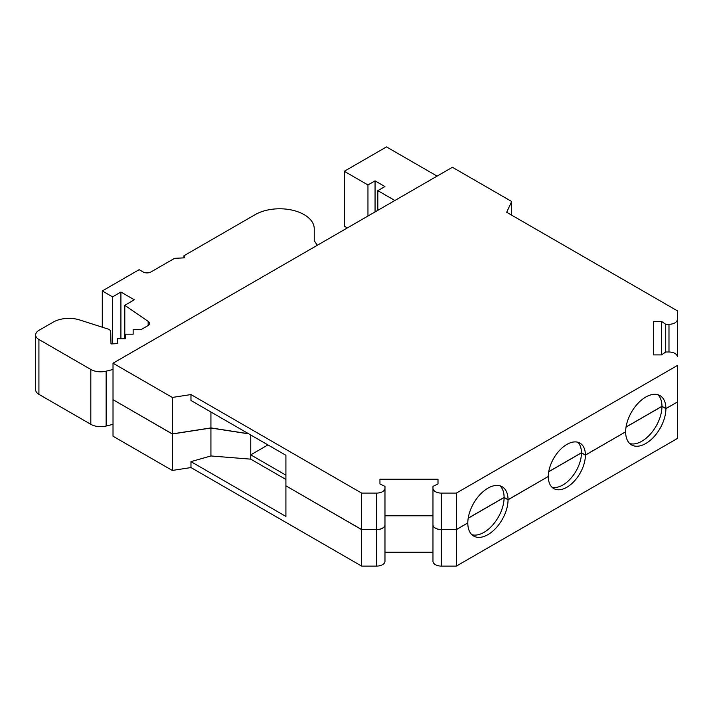 <?xml version="1.0" encoding="UTF-8"?>
<svg xmlns="http://www.w3.org/2000/svg" width="713" height="713" viewBox="0 0 713 713"><rect width="100%" height="100%" fill="white"/><g stroke="black" fill="none" stroke-linecap="round" stroke-linejoin="round"><path stroke-width="1.07" d="M248.596 433.745L210.932 427.916L172.296 433.896L113.019 399.672L113.019 363.22L452.407 167.279L511.684 201.503L506.676 212.278L677.35 310.815L677.35 319.451A8.369 4.831 180 0 1 668.981 324.29L665.71 324.29L665.71 351.999L661.504 354.896L653.349 354.896L653.349 321.385L653.349 354.896M677.35 319.451L677.35 355.912A8.369 4.831 180 0 1 677.314 356.366M626.041 427.114L661.958 406.374L665.906 408.656L677.35 402.043L665.906 408.558L661.958 406.285L626.059 427.007M665.906 408.558A28.467 16.435 -60 0 0 660.006 395.626A28.467 16.435 -60 0 0 638.117 403.21A28.467 16.435 -60 0 0 625.649 431.802L585.4 455.046L581.452 452.764L548.743 471.65M585.4 455.046A26.229 15.142 -60 0 0 579.963 443.121A26.229 15.142 -60 0 0 559.794 450.117A26.229 15.142 -60 0 0 548.306 476.462L508.048 499.697L504.109 497.416L468.209 518.146M508.048 499.697A28.467 16.435 -60 0 0 502.157 486.756A28.467 16.435 -60 0 0 480.259 494.35A28.467 16.435 -60 0 0 467.799 522.941L456.356 529.545L441.338 529.545A8.369 4.831 180 0 1 432.969 524.715L432.969 486.373L437.996 483.94L437.996 479.234L437.996 483.94M384.975 515.686L432.969 515.686M361.643 529.545L361.643 493.093L376.598 493.093A8.369 4.831 180 0 0 384.975 488.253L384.975 524.715A8.369 4.831 180 0 1 376.598 529.545L361.643 529.545L285.913 485.82L285.913 455.295L190.968 400.474L190.968 394.556L172.296 397.444L172.296 433.896M285.975 485.856L361.643 529.634L376.598 529.634A8.369 4.831 0 0 0 384.975 524.804L384.975 561.256A8.369 4.831 0 0 1 376.598 566.095L361.643 566.095L361.643 529.634M384.975 522.914L384.975 524.804M432.969 515.784L384.975 515.784M432.969 524.804A8.369 4.831 0 0 0 441.338 529.634L456.356 529.634L456.356 566.095L441.338 566.095A8.369 4.831 0 0 1 432.969 561.256L432.969 522.914M456.356 529.634L467.719 522.986M468.191 518.244L504.109 497.514L508.048 499.786L548.226 476.507M548.725 471.748L581.452 452.853L585.4 455.135L625.577 431.846M677.323 356.42A8.369 4.831 0 0 0 677.35 356.001L677.35 347.365M285.913 479.457L250.753 459.154L210.932 455.964L210.932 428.014L172.296 433.985L113.1 399.726M210.932 428.014L248.81 433.869M285.913 475.161L250.753 454.858L250.753 434.992M250.753 459.154L250.753 454.858L267.954 444.921M113.019 369.477L106.139 371.17A13.948 8.057 180 0 1 90.818 369.45L38.921 339.486A11.158 6.444 180 0 1 35.65 334.932A11.158 6.444 180 0 1 38.921 330.369L53.163 322.142A22.326 12.887 180 0 1 79.776 319.985L107.841 328.969A5.579 3.226 180 0 1 110.711 331.741L110.996 343.942L117.859 343.595L117.36 343.309L117.36 338.755L125.256 338.755L125.256 334.192L133.144 334.192L133.144 329.638L141.04 329.638L147.823 325.725A5.579 3.226 0 0 0 149.454 323.444A5.579 3.226 0 0 0 148.152 321.376L124.793 305.298L134.329 299.79L120.916 292.045L112.547 296.875L102.289 290.949L139.133 269.674L143.081 271.956A5.579 3.226 0 0 0 150.969 271.956L174.56 258.338L184.605 257.83L183.963 255.744L255.183 214.631A34.598 19.973 180 0 1 292.891 210.299A34.598 19.973 180 0 1 314.246 228.757L314.246 240.673L317.312 245.281M113.019 399.77L113.019 436.222L172.296 470.446L190.968 467.559L361.643 566.095M456.356 566.095L677.35 438.504L677.35 402.043M432.969 552.236L384.975 552.236M361.643 493.093L190.968 394.556M384.975 488.253L384.975 486.373L379.949 483.94L379.949 479.234L379.949 483.94M379.949 479.234L437.996 479.234M677.35 401.954L677.35 365.502L456.356 493.093L441.338 493.093A8.369 4.831 180 0 1 432.969 488.253M456.356 493.093L456.356 529.545M677.35 356.001L677.35 356.83A8.369 4.831 180 0 0 668.981 351.999L665.71 351.999M653.349 321.385L661.504 321.385L661.504 354.896M661.504 321.385L665.71 324.29M511.684 215.166L511.684 201.503M210.932 412.007L210.932 427.916M394.868 200.496L377.819 190.656L384.922 186.556L375.056 180.861L367.953 184.961L344.281 171.289L386.499 146.905L437.096 176.12M172.296 397.444L113.019 363.22M102.289 290.949L102.289 327.196M112.547 296.875L112.547 343.862M120.916 292.045L120.916 338.755M124.793 305.298L124.793 338.755M344.281 171.289L344.281 226.155L347.356 227.928M367.953 184.961L367.953 216.039M375.056 180.861L375.056 211.93M377.819 190.656L377.819 210.344M190.968 467.559L190.968 461.632L285.913 516.444L285.913 485.918M210.932 455.964L190.968 461.632M172.296 433.985L172.296 470.446M113.019 424.342L106.139 426.035A13.948 8.057 180 0 1 90.818 424.315L38.921 394.351A11.158 6.444 180 0 1 35.65 389.797L35.65 334.932M665.906 408.656A28.467 16.435 -60 0 1 653.482 437.301A28.467 16.435 -60 0 1 631.549 444.921A28.467 16.435 -60 0 1 625.649 431.891M585.4 455.135A26.229 15.142 -60 0 1 573.947 481.533A26.229 15.142 -60 0 1 553.734 488.557A26.229 15.142 -60 0 1 548.306 476.551M508.048 499.786A28.467 16.435 -60 0 1 495.624 528.431A28.467 16.435 -60 0 1 473.69 536.06A28.467 16.435 -60 0 1 467.799 523.03M581.452 452.853A26.229 15.142 -60 0 1 571.273 477.844A26.229 15.142 -60 0 1 551.915 487.157M577.842 442.247A26.229 15.142 -60 0 1 581.452 452.764M504.109 497.514A28.467 16.435 -60 0 1 492.95 524.75A28.467 16.435 -60 0 1 471.854 534.679M500.045 485.856A28.467 16.435 -60 0 1 504.109 497.416M661.958 406.374A28.467 16.435 -60 0 1 650.809 433.611A28.467 16.435 -60 0 1 629.713 443.548M657.903 394.726A28.467 16.435 -60 0 1 661.958 406.285M314.246 228.757L314.246 240.673M183.963 255.744L183.963 257.865M376.598 493.093L376.598 529.545M441.338 493.093L441.338 529.545M668.981 351.999L668.981 324.29M148.152 321.376L148.152 325.511M441.338 566.095L441.338 529.634M376.598 529.634L376.598 566.095M38.921 339.486L38.921 394.351M90.818 369.45L90.818 424.315M106.139 371.17L106.139 426.035"/></g></svg>
